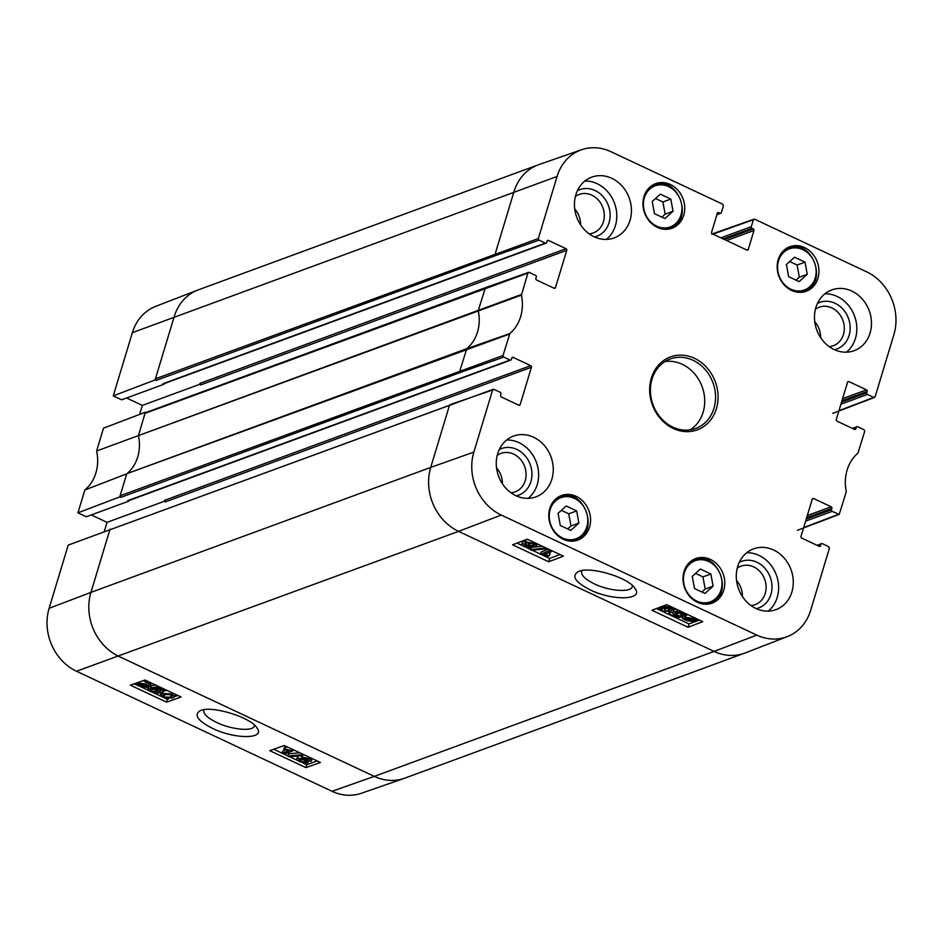 <?xml version="1.0" encoding="UTF-8"?>
<svg xmlns="http://www.w3.org/2000/svg" width="943" height="943" viewBox="0 0 943 943"><rect width="100%" height="100%" fill="white"/><g stroke="black" fill="none" stroke-linecap="round" stroke-linejoin="round"><path stroke-width="1.41" d="M713.097 586.145L704.975 593.453L694.508 588.538L692.268 576.362L700.39 569.042L710.857 573.969L713.097 586.145L705.187 589.057L702.948 576.88L695.557 573.403M710.857 573.969L702.948 576.88M701.898 592.015L705.187 589.057M578.884 523.094L570.763 530.402L560.295 525.487L558.067 513.31L566.177 505.99L576.656 510.917L578.884 523.094L570.975 525.994L568.747 513.817L561.344 510.352M576.656 510.917L568.747 513.817M567.686 528.952L570.975 525.994M807.243 274.295L799.134 281.615L788.654 276.688L786.427 264.512L794.536 257.203L805.016 262.119L807.243 274.295L799.334 277.207L797.106 265.03L789.704 261.553M805.016 262.119L797.106 265.03M796.045 280.165L799.334 277.207M673.031 211.244L664.921 218.564L654.442 213.637L652.214 201.46L660.336 194.152L670.803 199.067L673.031 211.244L665.121 214.155L662.894 201.979L655.503 198.501M670.803 199.067L662.894 201.979M661.845 217.114L665.121 214.155M304 758.019L307.842 758.714L308.95 760.4L305.108 759.728L303.587 758.349M299.308 759.221L304.165 760.023L305.544 762.192L300.664 761.366L299.308 759.221L298.813 759.657M306.051 761.779L305.544 762.192L305.85 761.178M300.664 761.366L301.324 759.15L304.153 760.023M302.455 755.579L301.996 757.111L308.691 758.372C311.426 759.752 312.157 760.742 310.907 761.319L306.852 760.895L307.524 763.099L299.768 761.685C296.668 760.117 295.866 758.997 297.351 758.302L302.538 758.867L301.996 757.111L301.477 757.535L302.149 755.308M303.116 754.765L303.917 754.706M312.168 758.585L310.907 761.319M308.856 760.329L307.524 763.099M298.035 756.074L296.644 758.891L298.483 755.944M299.45 755.862L301.878 756.215M301.347 754.824L302.88 755.543L289.312 756.781L287.78 756.05L301.347 754.824L301.701 753.669M303.233 754.388L302.88 755.543M299.85 752.797L288.452 753.822L287.78 756.05M282.051 753.245L288.923 750.711L283.819 749.402L284.869 749.025L292.778 750.887L283.949 754.129L282.051 753.245L282.723 751.017L285.635 749.944M284.869 749.025L285.54 746.797L284.503 747.174L283.819 749.402M291.917 749.072L291.552 750.31M285.54 746.797L288.841 747.622M293.143 749.65L292.778 750.887M146.931 686.009L146.059 686.834L140.189 686.033L138.373 684.771L146.931 686.009L146.059 686.834L146.342 685.926M146.766 685.585L138.173 684.347L139.034 683.498L144.951 684.312L146.766 685.585M150.078 686.068L148.416 686.221L147.497 687.482L139.564 686.292L135.061 684.3L136.735 684.135L137.607 682.85L145.611 684.052L150.078 686.068L150.75 683.84L150.444 686.516M148.416 686.221L148.334 686.94M136.735 684.135L137.69 682.579M143.053 680.693L148.829 683.557L148.157 685.785M148.829 683.557L150.75 683.84M150.927 688.084L150.185 689.769M157.646 690.913L157.281 692.115L155.972 689.828L150.644 687.93L156.656 686.975L164.353 690.594L163.328 690.971L157.151 688.072L153.957 688.543L157.434 689.722C160.275 691.148 160.935 692.256 159.402 693.034L156.102 693.211L150.974 691.702C148.11 690.288 147.273 689.203 148.452 688.461L150.538 689.357L151.847 691.372L157.929 691.608M151.21 687.129L152.518 689.144L156.526 690.111M155.607 685.031L151.316 685.702L150.644 687.93M157.045 685.702L156.656 686.975M164.742 689.321L164.353 690.594M160.911 689.84L159.402 693.034M148.994 686.304L147.945 688.979L149.1 686.315M149.454 686.374L150.927 687.011M164.471 694.284L168.408 693.647L171.131 694.402L172.628 695.934L170.636 697.183L163.964 697.054L162.479 695.533L164.471 694.284M163.976 694.472L171.803 694.767M160.463 695.392L162.502 693.364L172.05 694.083L174.644 696.653L172.593 698.103L163.08 697.384L160.463 695.392L161.112 692.598M175.351 694.307L174.644 696.653M161.135 693.164L163.174 691.136L167.17 690.465M273.729 749.237L282.075 753.162M284.055 754.094L287.839 755.873M289.701 756.746L297.682 760.494M302.361 762.687L306.746 764.749L317.154 760.918M135.686 684.382L138.208 685.573M141.026 686.893L149.289 690.771M152.931 692.48L161.548 696.535M164.895 698.115L167.371 699.27L168.726 698.775M174.667 696.594L177.779 695.439M305.874 767.614L269.745 750.64L284.314 745.5L320.455 762.474L305.874 767.614L306.746 764.749M166.51 702.134L130.37 685.16L144.951 680.021L181.08 696.995L166.51 702.134L167.371 699.27M254.469 725.132L254.362 725.815C253.467 731.78 231.636 729.764 216.619 722.444C207.543 717.977 203.287 713.934 203.818 710.338L204.101 709.725M212.493 728.373C234.489 739.229 265.289 739.312 257.203 728.338C251.828 717.423 210.513 704.775 199.975 710.857C193.669 714.994 197.83 720.829 212.493 728.373M110.673 529.483L68.202 545.113L49.119 608.318A48.565 41.893 69.8 0 0 76.524 671.251L332.042 791.295A48.565 41.893 69.8 0 0 361.452 793.252L404.193 778.364A49.354 42.565 69.8 0 0 404.783 778.152L744.569 653.181A49.354 42.565 69.8 0 0 745.17 652.957L787.358 636.596A48.565 41.893 -110.2 0 1 756.781 635.087L501.263 515.043A48.565 41.893 -110.2 0 1 473.857 452.098L492.6 390.013L493.979 389.376L500.285 392.347A1.238 1.061 -110.2 0 1 500.981 393.95L500.568 395.341A1.238 1.061 69.8 0 0 501.263 396.932L518.815 405.184A1.238 1.061 69.8 0 0 520.182 404.559L518.662 405.113M104.319 531.357L107.042 522.351L91.271 514.937M145.976 412.539L485.386 287.709L478.242 310.636A40.101 34.585 -110.2 0 1 466.75 348.686L459.901 370.799L460.597 372.391L503.727 357.079L510.045 360.049L127.776 500.639L128.814 501.134L86.332 516.752L77.951 512.815L119.773 496.89L120.81 497.374L120.115 495.77L119.773 496.89M145.328 412.244L103.506 428.169L96.622 451.002A40.879 35.256 -110.2 0 1 84.846 489.983L77.951 512.815M139.635 414.413L142.346 405.407L126.574 397.993M539.031 240.135L538.335 238.544L557.077 176.447A48.565 41.893 -110.2 0 1 581.548 149.748L538.807 164.636A49.354 42.565 69.8 0 0 538.217 164.848A49.354 42.565 69.8 0 0 513.959 191.771L495.205 253.856L495.9 255.459L539.031 240.135L545.349 243.105L163.08 383.707L164.117 384.19L121.647 399.808L113.266 395.871L155.088 379.946L156.114 380.43L155.418 378.827L155.088 379.946M538.217 164.848L198.431 289.819A49.354 42.565 69.8 0 0 197.83 290.043L155.642 306.404A48.565 41.893 69.8 0 0 132.35 332.667L113.266 395.871M164.601 500.32A1.238 1.061 -110.2 0 1 165.296 501.912L531.439 367.24A1.238 1.061 69.8 0 0 530.744 365.648L164.601 500.32M199.904 383.377A1.238 1.061 -110.2 0 1 200.6 384.968L566.755 250.308A1.238 1.061 69.8 0 0 566.059 248.704L199.904 383.377M527.915 273.069L144.998 413.352L138.456 435.607A40.101 34.585 -110.2 0 1 126.963 473.657A40.101 34.585 -110.2 0 1 126.727 473.857L120.115 495.77L503.032 355.487L509.821 333.574A40.879 35.256 69.8 0 0 521.432 295.124L527.915 273.069L529.282 272.433L535.6 275.403A1.238 1.061 -110.2 0 1 536.296 277.006L535.872 278.397A1.238 1.061 69.8 0 0 536.567 280L554.119 288.24A1.238 1.061 69.8 0 0 555.486 287.615L553.965 288.169M126.727 473.857L84.846 489.983M128.814 501.134L128.991 500.521M127.776 500.639A1.238 1.061 69.8 0 0 128.543 500.686L510.8 360.096A1.238 1.061 -110.2 0 1 510.045 360.049M110.025 529.188L90.941 592.393L49.119 608.318M493.224 389.329L110.296 529.624L449.481 405.325L430.727 467.41L90.941 592.393A49.354 42.565 69.8 0 0 118.783 656.34L374.3 776.384L332.042 791.295M510.8 360.096A1.238 1.061 -110.2 0 0 511.412 359.424L511.825 358.034A1.238 1.061 69.8 0 1 513.192 357.397L530.744 365.648M163.08 383.707A1.238 1.061 69.8 0 0 163.846 383.742L546.115 243.153A1.238 1.061 -110.2 0 0 546.716 242.481L547.14 241.09A1.238 1.061 69.8 0 1 548.508 240.453L566.059 248.704M164.117 384.19L164.294 383.577M142.346 405.407L200.517 384.013M521.455 294.464L96.622 451.002M566.755 250.308L555.486 287.615M840.932 404.193L867.442 394.433L873.76 397.404L838.975 410.653M805.617 521.137L832.139 511.377L839.223 514.383L846.307 491.668A40.879 35.256 69.8 0 1 857.918 453.206L864.707 431.305L864.012 429.702L857.694 426.731A1.238 1.061 -110.2 0 0 856.327 427.368L855.902 428.759L854.393 429.313M847.616 382.08L848.924 381.597A1.238 1.061 69.8 0 0 847.557 382.233L836.288 419.541A1.238 1.061 69.8 0 0 836.983 421.144L854.535 429.383A1.238 1.061 69.8 0 0 855.902 428.759M723.14 238.885L751.995 228.277L753.28 228.89L724.436 239.498M726.652 240.536L753.976 230.481A1.238 1.061 69.8 0 0 753.28 228.89M753.976 230.481L748.259 249.423L746.738 249.978M717.387 213.118L718.696 212.635A1.238 1.061 69.8 0 0 717.328 213.271L711.611 232.202A1.238 1.061 69.8 0 0 712.307 233.805L746.891 250.048A1.238 1.061 69.8 0 0 748.259 249.423M817.605 545.561L821.023 544.3L820.599 545.702L819.078 546.256M812.3 499.024L813.62 498.541A1.238 1.061 69.8 0 0 812.253 499.165L800.984 536.484A1.238 1.061 69.8 0 0 801.68 538.076L819.231 546.327A1.238 1.061 69.8 0 0 820.599 545.702M813.62 498.541L831.172 506.792L807.302 515.562M806.666 517.648L831.867 508.383A1.238 1.061 69.8 0 0 831.172 506.792M509.821 333.574L466.75 348.686L126.963 473.657L509.491 334.081M138.373 435.277A40.101 34.585 -110.2 0 1 138.456 435.607L521.432 295.124M551.183 551.726L544.276 554.366L549.38 555.651L548.331 556.052L540.422 554.225L549.286 550.83L551.183 551.726L551.525 550.571M548.166 552.881L550.052 553.435L549.38 555.651M548.52 549.156L541.082 551.997L540.422 554.225M549.628 549.675L549.286 550.83M531.84 550.288L530.308 549.569L543.922 548.189L545.455 548.909L531.84 550.288M530.756 548.083L530.308 549.569M544.229 547.14L543.922 548.189M531.805 547.258L542.225 546.209M545.761 547.871L545.455 548.909M529.459 546.233L529.212 547.058L525.345 546.386L524.261 544.677L528.104 545.325L529.624 546.716M529.553 542.708L532.701 543.675M534.233 544.736L533.915 545.785L529.058 545.007L527.679 542.826L532.571 543.616L533.915 545.785L534.41 545.337M531.215 547.966L524.497 546.74C521.774 545.36 521.043 544.359 522.304 543.757L526.359 544.146L525.699 541.907L533.479 543.286C536.567 544.842 537.369 545.985 535.872 546.716L530.673 546.174L531.215 547.966L532.005 546.598M522.964 541.53L521.715 544.252L522.964 541.53L525.322 541.482M526.371 539.679L525.039 542.473L526.371 539.679L527.856 539.455M537.262 543.863L535.872 546.716M686.009 618.478L686.799 617.889L692.692 618.655L694.496 619.916L685.926 618.738L686.799 617.889M686.091 619.174L694.696 620.353L693.836 621.225L687.907 620.459L686.091 619.174M682.767 618.714L684.441 618.537L685.372 617.241L693.317 618.384L698.185 620.836L696.146 620.553L695.262 621.873L687.247 620.718L682.767 618.714M684.288 616.203L683.074 616.027L682.414 618.254M684.441 618.537L685.184 615.579L688.025 614.695M685.101 616.309L685.184 615.579L685.101 616.309M696.323 618.596L695.875 620.105M698.091 619.433L697.82 620.376M698.539 619.634L698.185 620.836M696.146 620.553L695.262 621.873M675.589 612.608L676.885 614.93L682.213 616.805L676.178 617.842L668.481 614.223L669.518 613.822L675.695 616.734L678.901 616.215L675.424 615.048C672.571 613.622 671.923 612.502 673.467 611.701L676.768 611.477L681.907 612.974C684.771 614.388 685.608 615.484 684.418 616.262L682.331 615.355L681.023 613.315L674.94 613.127M676.897 612.372L681.223 613.693L680.563 615.92M682.614 615.473L682.213 616.805M681.223 613.693L682.579 614.423M669.518 613.822L670.178 611.606L669.141 611.995L668.481 614.223M676.107 615.355L675.695 616.734M670.178 611.606L672.63 612.761M674.127 609.473L672.63 612.384L674.127 609.473L676.249 609.166M685.596 613.492L684.418 616.262M661.668 607.787L665.098 608.919L669.613 608.011M668.398 610.463L664.438 611.147L661.715 610.404L660.218 608.86L662.222 607.563L668.917 607.634L670.39 609.166L668.398 610.463L669.058 608.247M663.271 605.948L669.801 607.292L672.418 609.296L670.355 611.382L660.795 610.734L658.344 607.834M672.913 607.598L672.442 609.873L673.102 607.646M541.942 554.814L549.686 558.456L559.953 554.531M517.023 543.109L522.894 545.867M526.394 547.506L530.367 549.368M532.241 550.252L540.457 554.107M662.304 611.359L689.062 623.936L693.612 622.191M696.123 621.237L697.431 620.73M698.315 620.388L699.317 620.011M656.399 608.589L659.511 610.05M548.696 561.792L512.568 544.806L527.278 539.184L563.419 556.158L548.696 561.792L549.686 558.456M688.072 627.26L651.931 610.286L666.654 604.663L702.783 621.637L688.072 627.26L689.062 623.936M632.447 585.568L632.34 586.546C631.28 592.782 609.378 591.226 594.361 583.882C585.249 579.391 581.018 575.254 581.666 571.482L582.137 570.562M590.212 589.894C612.467 600.915 643.704 600.219 635.193 588.786C629.476 577.599 589.116 565.552 578.106 571.729C571.234 576.114 575.265 582.173 590.212 589.894M516.269 495.865A24.824 21.406 69.8 0 0 530.214 464.475A24.824 21.406 69.8 0 0 499.248 449.599M497.209 455.41A20.498 17.681 -110.2 0 1 500.992 453.383A20.498 17.681 -110.2 0 1 524.662 466.514A20.498 17.681 -110.2 0 1 515.149 491.857A20.498 17.681 -110.2 0 1 510.953 492.765M502.383 483.724A20.498 17.681 69.8 0 0 496.537 467.846M528.174 498.352A32.38 27.936 69.8 0 0 538.135 469.001A32.38 27.936 69.8 0 0 518.945 442.632A32.38 27.936 69.8 0 0 506.709 439.992M756.298 608.636A24.824 21.406 69.8 0 0 770.242 577.246A24.824 21.406 69.8 0 0 739.277 562.37M737.237 568.181A20.498 17.681 -110.2 0 1 741.021 566.142A20.498 17.681 -110.2 0 1 764.69 579.285A20.498 17.681 -110.2 0 1 755.178 604.628A20.498 17.681 -110.2 0 1 750.982 605.536M742.412 596.495A20.498 17.681 69.8 0 0 736.566 580.617M768.203 611.123A32.38 27.936 69.8 0 0 778.152 581.772A32.38 27.936 69.8 0 0 758.974 555.403A32.38 27.936 69.8 0 0 746.738 552.751M834.472 349.688A24.824 21.406 69.8 0 0 848.417 318.298A24.824 21.406 69.8 0 0 817.451 303.422M815.424 309.233A20.498 17.681 -110.2 0 1 819.196 307.206A20.498 17.681 -110.2 0 1 842.877 320.337A20.498 17.681 -110.2 0 1 833.353 345.692A20.498 17.681 -110.2 0 1 829.156 346.588M820.587 337.559A20.498 17.681 69.8 0 0 814.74 321.669M846.378 352.187A32.38 27.936 69.8 0 0 856.338 322.836A32.38 27.936 69.8 0 0 837.148 296.456A32.38 27.936 69.8 0 0 824.913 293.815M594.444 236.929A24.824 21.406 69.8 0 0 608.388 205.527A24.824 21.406 69.8 0 0 577.434 190.663M575.395 196.462A20.498 17.681 -110.2 0 1 579.167 194.435A20.498 17.681 -110.2 0 1 602.848 207.578A20.498 17.681 -110.2 0 1 593.324 232.921A20.498 17.681 -110.2 0 1 589.127 233.817M580.558 224.788A20.498 17.681 69.8 0 0 574.711 208.898M606.361 239.416A32.38 27.936 69.8 0 0 616.309 210.065A32.38 27.936 69.8 0 0 597.119 183.685A32.38 27.936 69.8 0 0 584.884 181.044M773.614 550.017A32.38 27.936 -110.2 0 1 793.263 580.9A32.38 27.936 -110.2 0 1 775.971 609.638A32.38 27.936 -110.2 0 1 738.569 588.892A32.38 27.936 -110.2 0 1 753.61 548.85A32.38 27.936 -110.2 0 1 773.614 550.017M851.8 291.069A32.38 27.936 -110.2 0 1 871.45 321.952A32.38 27.936 -110.2 0 1 854.146 350.702A32.38 27.936 -110.2 0 1 816.756 329.944A32.38 27.936 -110.2 0 1 831.797 289.914A32.38 27.936 -110.2 0 1 851.8 291.069M611.771 178.298A32.38 27.936 -110.2 0 1 631.421 209.181A32.38 27.936 -110.2 0 1 614.129 237.931A32.38 27.936 -110.2 0 1 576.727 217.173A32.38 27.936 -110.2 0 1 591.768 177.143A32.38 27.936 -110.2 0 1 611.771 178.298M533.597 437.246A32.38 27.936 -110.2 0 1 553.235 468.129A32.38 27.936 -110.2 0 1 535.942 496.878A32.38 27.936 -110.2 0 1 498.552 476.121A32.38 27.936 -110.2 0 1 513.581 436.079A32.38 27.936 -110.2 0 1 533.597 437.246M710.374 559.399A23.752 20.487 -110.2 0 1 724.778 582.055A23.752 20.487 -110.2 0 1 712.095 603.131A23.752 20.487 -110.2 0 1 684.665 587.913A23.752 20.487 -110.2 0 1 695.698 558.551A23.752 20.487 -110.2 0 1 710.374 559.399M804.52 247.561A23.752 20.487 -110.2 0 1 818.925 270.205A23.752 20.487 -110.2 0 1 806.241 291.281A23.752 20.487 -110.2 0 1 778.824 276.063A23.752 20.487 -110.2 0 1 789.845 246.712A23.752 20.487 -110.2 0 1 804.52 247.561M670.308 184.498A23.752 20.487 -110.2 0 1 684.724 207.154A23.752 20.487 -110.2 0 1 672.041 228.23A23.752 20.487 -110.2 0 1 644.611 213.012A23.752 20.487 -110.2 0 1 655.644 183.649A23.752 20.487 -110.2 0 1 670.308 184.498M576.161 496.348A23.752 20.487 -110.2 0 1 590.566 518.992A23.752 20.487 -110.2 0 1 577.882 540.08A23.752 20.487 -110.2 0 1 550.464 524.862A23.752 20.487 -110.2 0 1 561.486 495.499A23.752 20.487 -110.2 0 1 576.161 496.348M672.901 427.132A37.013 31.921 -110.2 0 1 650.446 391.828A37.013 31.921 -110.2 0 1 670.214 358.977A37.013 31.921 -110.2 0 1 712.955 382.693A37.013 31.921 -110.2 0 1 695.769 428.452A37.013 31.921 -110.2 0 1 672.901 427.132M673.278 428.476A38.863 33.524 69.8 0 0 717.328 389.082A38.863 33.524 69.8 0 0 660.996 362.619A38.863 33.524 69.8 0 0 673.278 428.476M848.924 381.597L866.476 389.848L842.606 398.63M841.981 400.716L867.171 391.439A1.238 1.061 69.8 0 0 866.476 389.848M867.171 391.439L866.747 392.842L841.557 402.107M867.442 394.433A1.238 1.061 -110.2 0 1 866.747 392.842M712.979 234.123L754.718 219.236L866.476 271.749A48.565 41.893 -110.2 0 1 893.881 334.682L875.128 396.779L873.76 397.404M753.351 219.872L751.288 226.685L720.923 237.848M751.995 228.277A1.238 1.061 -110.2 0 1 751.288 226.685M718.696 212.635L719.98 213.248L716.998 214.344M581.548 149.748A48.565 41.893 -110.2 0 1 610.958 151.705L722.715 204.207L723.411 205.798L721.36 212.611A1.238 1.061 -110.2 0 1 719.98 213.248M546.115 243.153A1.238 1.061 -110.2 0 1 545.349 243.105M503.727 357.079L503.032 355.487M531.439 367.24L520.182 404.559M821.023 544.3A1.238 1.061 -110.2 0 1 822.39 543.675L828.708 546.645L829.404 548.237L810.65 610.333A48.565 41.893 -110.2 0 1 787.358 636.596M831.867 508.383L831.443 509.774L806.253 519.051M832.139 511.377A1.238 1.061 -110.2 0 1 831.443 509.774M690.135 429.867A37.013 31.921 69.8 0 0 702.111 386.677A37.013 31.921 69.8 0 0 665.004 361.546M107.042 522.351L165.214 500.957M696.759 601.045A21.901 18.884 -110.2 0 1 689.84 563.926A21.901 18.884 -110.2 0 1 721.584 578.849A21.901 18.884 -110.2 0 1 696.759 601.045M705.376 604.215A23.127 19.956 69.8 0 0 710.126 603.202C734.986 595.611 718.012 549.451 694.154 559.777A23.127 19.956 69.8 0 0 689.875 562.075M562.547 537.981A21.901 18.884 -110.2 0 1 555.627 500.874A21.901 18.884 -110.2 0 1 587.371 515.786A21.901 18.884 -110.2 0 1 562.547 537.981M571.163 541.164A23.127 19.956 69.8 0 0 575.914 540.139C600.785 532.559 583.8 486.388 559.942 496.725A23.127 19.956 69.8 0 0 555.663 499.024M790.906 289.195A21.901 18.884 -110.2 0 1 783.987 252.087A21.901 18.884 -110.2 0 1 815.73 266.999A21.901 18.884 -110.2 0 1 790.906 289.195M799.523 292.377A23.127 19.956 69.8 0 0 804.273 291.352C829.145 283.76 812.159 237.601 788.301 247.926A23.127 19.956 69.8 0 0 784.034 250.237M656.705 226.143A21.901 18.884 -110.2 0 1 649.786 189.036A21.901 18.884 -110.2 0 1 681.518 203.947A21.901 18.884 -110.2 0 1 656.705 226.143M665.322 229.314A23.127 19.956 69.8 0 0 670.072 228.3C694.932 220.709 677.958 174.549 654.1 184.875A23.127 19.956 69.8 0 0 649.821 187.174M305.626 758.007L305.108 759.728M309.068 757.123L308.691 758.372M140.472 685.078L140.189 686.033M146.283 681.824L145.611 684.052M152.518 689.144L151.847 691.372M157.835 688.39L157.434 689.722M171.308 694.956L170.636 697.183M164.636 694.826L163.964 697.054M172.404 692.916L172.05 694.083M163.174 691.136L162.502 693.364M473.857 452.098L430.727 467.41A49.354 42.565 69.8 0 0 458.581 531.369L76.524 671.251M460.597 372.391L120.81 497.374M511.884 357.88L513.192 357.397M547.188 240.936L548.508 240.453M197.83 290.043A49.354 42.565 69.8 0 0 174.16 316.742L155.418 378.827L538.335 238.544M557.077 176.447L132.35 332.667M852.908 428.617L856.327 427.368M501.263 515.043L458.581 531.369L714.087 651.413L374.3 776.384A49.354 42.565 69.8 0 0 404.193 778.364M495.9 255.459L156.114 380.43M450.082 404.653L492.6 390.013M756.781 635.087L714.087 651.413A49.354 42.565 69.8 0 0 744.569 653.181M525.876 544.63L525.345 546.386M529.718 542.791L529.058 545.007M533.785 542.237L533.479 543.286M694.119 620.27L693.836 621.225M688.201 619.457L687.907 620.459M686.033 615.013L685.372 617.241M693.624 617.335L693.317 618.384M695.274 618.101L694.92 619.268M677.545 612.702L676.885 614.93M677.31 609.673L676.768 611.477M682.202 611.972L681.907 612.974M665.098 608.919L664.438 611.147M662.375 608.188L661.715 610.404M670.108 606.278L669.801 607.292M838.457 514.348L803.672 527.597M694.154 559.777L691.561 560.731M710.126 603.202L707.533 604.157M559.942 496.725L557.348 497.68M575.914 540.139L573.32 541.093M788.301 247.926L785.708 248.881M804.273 291.352L801.68 292.306M654.1 184.875L651.507 185.83M670.072 228.3L667.467 229.255M136.747 683.51L136.947 682.85M684.441 617.971L685.113 615.755M696.134 621.189L696.311 620.577M839.235 514.383L797.413 530.308M817.062 545.313L821.624 543.628M852.378 428.37L856.939 426.696M874.538 397.439L832.716 413.376M711.706 234.112L753.964 219.189M716.892 214.709L720.747 213.295M528.528 272.386L485.397 287.709"/></g></svg>

